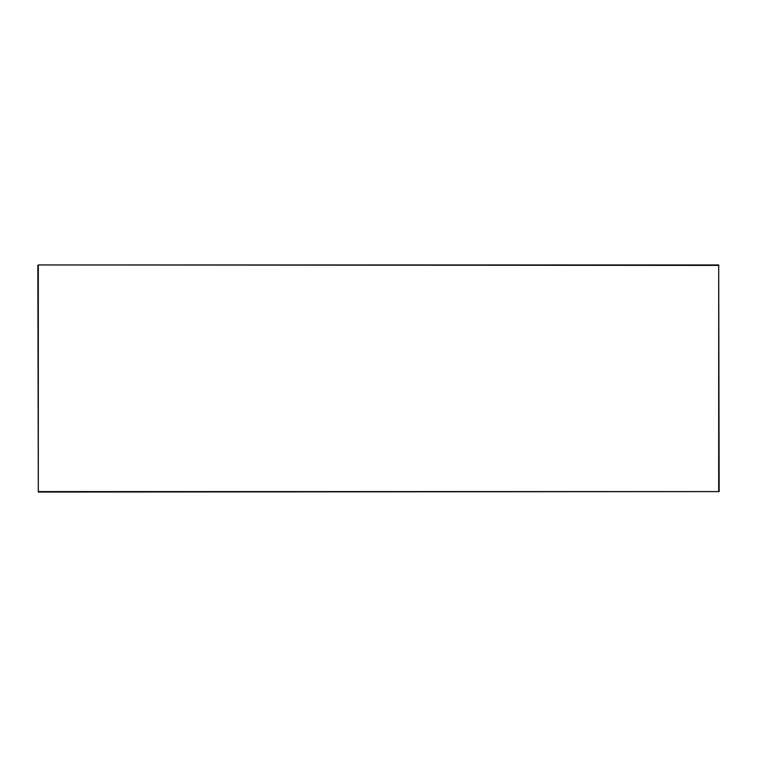 <?xml version="1.0" encoding="UTF-8"?>
<svg xmlns="http://www.w3.org/2000/svg" width="757" height="757" viewBox="0 0 757 757"><rect width="100%" height="100%" fill="white"/><g stroke="black" fill="none" stroke-linecap="round" stroke-linejoin="round"><path stroke-width="1.14" d="M37.85 265.404L38.304 492.05L719.15 491.596L718.696 264.95L38.304 264.95L718.696 265.404L718.696 491.596L38.304 491.596L38.304 264.95"/></g></svg>
